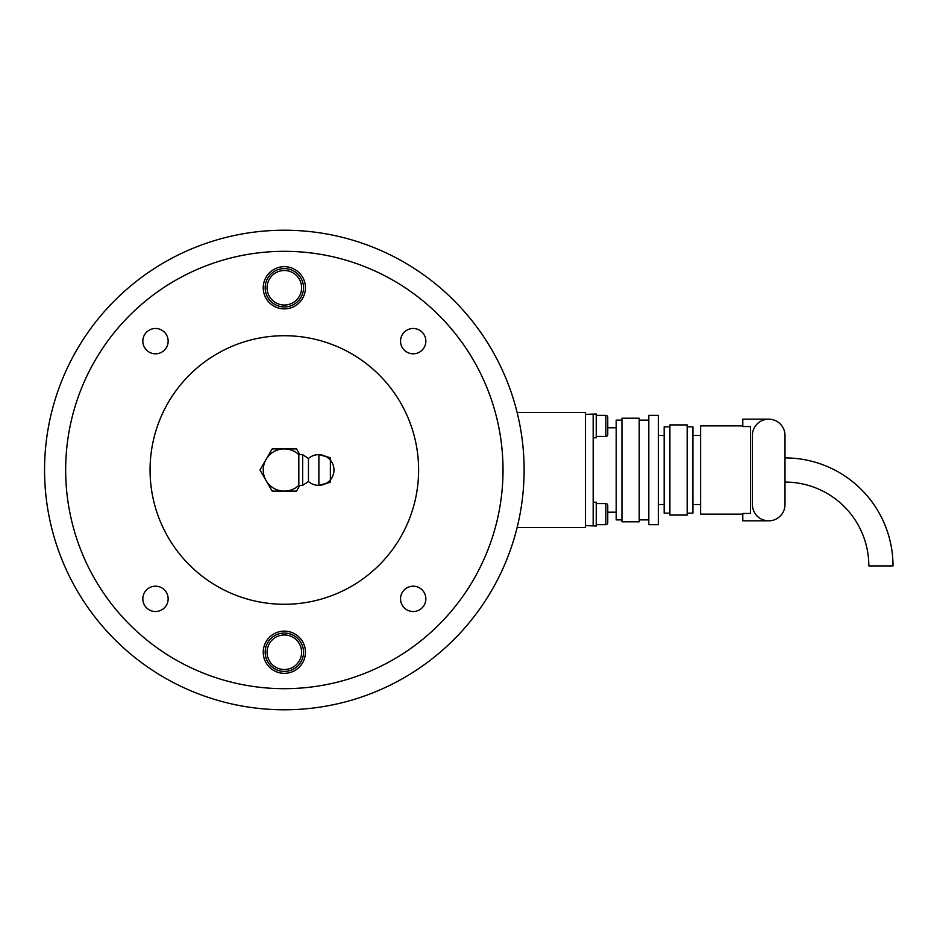 <?xml version="1.0" encoding="UTF-8"?>
<svg xmlns="http://www.w3.org/2000/svg" width="940" height="940" viewBox="0 0 940 940"><rect width="100%" height="100%" fill="white"/><g stroke="black" fill="none" stroke-linecap="round" stroke-linejoin="round"><path stroke-width="1.41" d="M284.338 230.218A239.782 239.782 0 0 1 524.12 470A239.782 239.782 0 0 1 284.338 709.782A239.782 239.782 0 0 1 44.556 470A239.782 239.782 0 0 1 284.338 230.218L276.865 230.335L284.338 230.218M517.118 412.448L585.503 412.448L585.503 527.54L517.118 527.54M284.338 633.055A19.188 19.188 0 0 0 265.162 652.231A19.188 19.188 0 0 0 284.338 671.418A19.188 19.188 0 0 0 303.526 652.231A19.188 19.188 0 0 0 284.338 633.055M284.338 268.582A19.188 19.188 0 0 0 265.162 287.769A19.188 19.188 0 0 0 284.338 306.945A19.188 19.188 0 0 0 303.526 287.769A19.188 19.188 0 0 0 284.338 268.582M607.757 505.485A1.915 1.915 0 0 0 605.842 503.57L605.842 524.673A1.915 1.915 0 0 0 607.757 522.746L607.757 505.485M607.757 522.746L607.757 512.194L616.193 512.194M616.193 427.794L607.757 427.794L607.757 417.243A1.915 1.915 0 0 0 605.842 415.327L605.842 436.43A1.915 1.915 0 0 0 607.757 434.515L607.757 417.243A1.915 1.915 0 0 0 605.842 415.327L596.242 415.327M585.503 414.364L596.242 413.988L596.242 437.77L593.175 437.77L593.175 425.879M593.175 514.121L593.175 502.219L596.242 502.219L596.242 526.012L585.503 525.625M785.006 482.079A83.825 83.825 0 0 1 868.83 565.915L893 565.915A107.994 107.994 0 0 0 785.006 457.909M621.951 420.121L616.193 420.121L616.193 519.867L621.951 519.867M621.951 521.794L639.212 521.794L639.212 418.206L621.951 418.206L621.951 521.794M639.212 519.867L648.811 519.867M639.212 420.121L648.811 420.121M648.811 524.673L658.4 524.673L658.4 415.327L648.811 415.327L648.811 524.673M658.4 504.522L664.157 504.522M658.4 435.467L664.157 435.467M669.903 426.842L664.157 426.842L664.157 513.158L669.903 513.158M669.903 515.073L687.175 515.073L687.175 424.915L669.903 424.915L669.903 515.073M687.175 513.158L692.921 513.158L692.921 426.842L687.175 426.842M692.921 504.522L700.606 504.522M692.921 435.467L700.606 435.467M742.8 425.879L700.606 425.879L700.606 514.121L742.8 514.121M768.697 419.17L742.8 419.17L742.8 426.548L750.473 426.548L750.473 513.44L742.8 513.44L742.8 520.831L768.697 520.831M593.175 414.364L593.175 525.625M752.388 504.522L752.388 435.467A16.309 16.309 0 0 1 768.697 419.17A16.309 16.309 0 0 1 785.006 435.467L785.006 504.522A16.309 16.309 0 0 1 768.697 520.831A16.309 16.309 0 0 1 752.388 504.522M284.338 335.721A134.279 134.279 0 0 0 150.059 470A134.279 134.279 0 0 0 284.338 604.279A134.279 134.279 0 0 0 418.617 470A134.279 134.279 0 0 0 284.338 335.721M284.338 251.321A218.679 218.679 0 0 0 65.659 470A218.679 218.679 0 0 0 284.338 688.679A218.679 218.679 0 0 0 503.018 470A218.679 218.679 0 0 0 284.338 251.321M400.534 598.862A12.655 12.655 0 0 1 413.201 586.196A12.655 12.655 0 0 1 425.855 598.862A12.655 12.655 0 0 1 413.201 611.517A12.655 12.655 0 0 1 400.534 598.862M413.201 353.804A12.655 12.655 0 0 1 400.534 341.138A12.655 12.655 0 0 1 413.201 328.483A12.655 12.655 0 0 1 425.855 341.138A12.655 12.655 0 0 1 413.201 353.804M168.143 341.138A12.655 12.655 0 0 1 155.476 353.804A12.655 12.655 0 0 1 142.821 341.138A12.655 12.655 0 0 1 155.476 328.483A12.655 12.655 0 0 1 168.143 341.138M155.476 586.196A12.655 12.655 0 0 1 168.143 598.862A12.655 12.655 0 0 1 155.476 611.517A12.655 12.655 0 0 1 142.821 598.862A12.655 12.655 0 0 1 155.476 586.196M305.441 287.769A21.103 21.103 0 0 1 284.338 308.872A21.103 21.103 0 0 1 263.235 287.769A21.103 21.103 0 0 1 284.338 266.666A21.103 21.103 0 0 1 305.441 287.769M263.235 652.231A21.103 21.103 0 0 1 284.338 631.128A21.103 21.103 0 0 1 305.441 652.231A21.103 21.103 0 0 1 284.338 673.334A21.103 21.103 0 0 1 263.235 652.231M299.848 485.346L296.523 491.103L272.154 491.103L259.981 470L272.154 448.897L296.523 448.897L299.848 454.655M284.338 448.897A21.103 21.103 0 0 0 263.235 470A21.103 21.103 0 0 0 298.826 485.346L298.826 454.655A21.103 21.103 0 0 0 284.338 448.897M308.461 481.515A15.346 15.346 0 0 0 333.959 470A15.346 15.346 0 0 0 318.872 454.655L330.375 457.733L330.375 482.267L318.872 485.346L318.872 454.655A15.346 15.346 0 0 0 308.461 458.485L308.461 481.515L302.656 485.346L302.656 454.655L298.826 454.655M265.162 652.231A19.188 19.188 0 0 0 284.338 671.418A19.188 19.188 0 0 0 303.526 652.231M284.338 669.503A17.261 17.261 0 0 1 267.078 652.231A17.261 17.261 0 0 1 284.338 634.97A17.261 17.261 0 0 1 301.599 652.231A17.261 17.261 0 0 1 284.338 669.503M265.162 287.769A19.188 19.188 0 0 0 284.338 306.945A19.188 19.188 0 0 0 303.526 287.769M284.338 305.03A17.261 17.261 0 0 1 267.078 287.769A17.261 17.261 0 0 1 284.338 270.497A17.261 17.261 0 0 1 301.599 287.769A17.261 17.261 0 0 1 284.338 305.03M596.242 503.57L605.842 503.57M596.242 524.673L605.842 524.673M596.242 436.43L605.842 436.43M302.656 485.346L298.826 485.346M308.461 458.485L302.656 454.655"/></g></svg>
